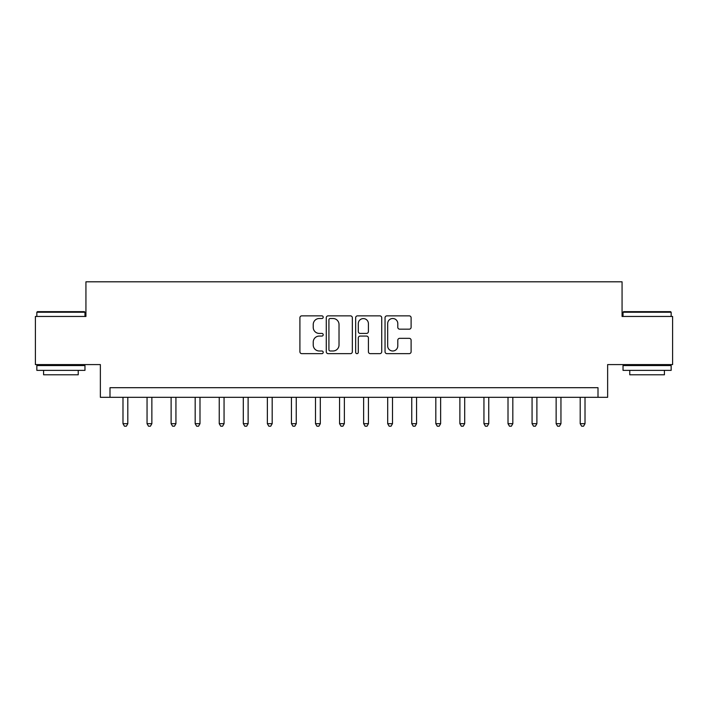 <?xml version="1.0" encoding="UTF-8"?>
<svg xmlns="http://www.w3.org/2000/svg" width="708" height="708" viewBox="0 0 708 708"><rect width="100%" height="100%" fill="white"/><g stroke="black" fill="none" stroke-linecap="round" stroke-linejoin="round"><path stroke-width="1.06" d="M323.202 317.175A1.319 1.319 0 0 0 321.875 315.856L301.803 315.856A1.894 1.894 0 0 0 299.909 317.742L299.909 351.752A1.894 1.894 0 0 0 301.803 353.646L321.875 353.646A1.319 1.319 0 0 0 323.202 352.319A1.319 1.319 0 0 0 321.875 351L319.281 351A6.045 6.045 0 0 1 313.228 344.955L313.228 342.114A6.045 6.045 0 0 1 319.281 336.07L321.875 336.07A1.319 1.319 0 0 0 323.202 334.751A1.319 1.319 0 0 0 321.875 333.424L319.281 333.424A6.045 6.045 0 0 1 313.228 327.379L313.228 324.547A6.045 6.045 0 0 1 319.281 318.503L321.875 318.503A1.319 1.319 0 0 0 323.202 317.175M409.224 329.176A1.894 1.894 0 0 0 411.109 327.282L411.109 317.742A1.894 1.894 0 0 0 409.224 315.856L386.922 315.856A1.894 1.894 0 0 0 385.037 317.742L385.037 351.752A1.894 1.894 0 0 0 386.922 353.646L409.224 353.646A1.894 1.894 0 0 0 411.109 351.752L411.109 340.229A1.894 1.894 0 0 0 409.224 338.336L399.684 338.336A1.894 1.894 0 0 0 397.79 340.229L397.79 345.946A5.053 5.053 0 0 1 392.736 351A5.053 5.053 0 0 1 387.683 345.946L387.683 323.556A5.053 5.053 0 0 1 392.736 318.503A5.053 5.053 0 0 1 397.79 323.556L397.79 327.282A1.894 1.894 0 0 0 399.684 329.176L409.224 329.176M598.003 397.312L607.632 397.312L607.632 364.585L672.6 364.585L672.6 316.458L622.067 316.458L622.067 281.811L85.933 281.811L85.933 316.458L35.4 316.458L35.4 364.585L100.368 364.585L100.368 397.312L598.003 397.312L598.003 387.692L109.997 387.692L109.997 397.312M352.345 317.742A1.894 1.894 0 0 0 350.46 315.856L328.158 315.856A1.894 1.894 0 0 0 326.273 317.742L326.273 351.752A1.894 1.894 0 0 0 328.158 353.646L350.46 353.646A1.894 1.894 0 0 0 352.345 351.752L352.345 317.742M357.54 315.856L379.842 315.856A1.894 1.894 0 0 1 381.727 317.742L381.727 351.752A1.894 1.894 0 0 1 379.842 353.646L370.302 353.646A1.894 1.894 0 0 1 368.408 351.752L368.408 337.964A1.894 1.894 0 0 0 366.523 336.07L360.186 336.07A1.894 1.894 0 0 0 358.301 337.964L358.301 352.319A1.319 1.319 0 0 1 356.974 353.646A1.319 1.319 0 0 1 355.655 352.319L355.655 317.742A1.894 1.894 0 0 1 357.54 315.856M330.238 318.503A1.319 1.319 0 0 0 328.919 319.821L328.919 349.681A1.319 1.319 0 0 0 330.238 351L332.981 351A6.045 6.045 0 0 0 339.026 344.955L339.026 324.547A6.045 6.045 0 0 0 332.981 318.503L330.238 318.503M368.408 323.644A5.053 5.053 0 0 0 363.354 318.591A5.053 5.053 0 0 0 358.301 323.644L358.301 331.539A1.894 1.894 0 0 0 360.186 333.424L366.523 333.424A1.894 1.894 0 0 0 368.408 331.539L368.408 323.644M122.988 397.312L122.988 423.685L127.803 423.685L127.803 397.312M127.803 423.685L126.36 426.189L124.431 426.189L122.988 423.685M147.052 397.312L147.052 423.685L151.866 423.685L151.866 397.312M151.866 423.685L150.423 426.189L148.494 426.189L147.052 423.685M171.115 397.312L171.115 423.685L175.929 423.685L175.929 397.312M175.929 423.685L174.487 426.189L172.557 426.189L171.115 423.685M195.178 397.312L195.178 423.685L199.992 423.685L199.992 397.312M199.992 423.685L198.55 426.189L196.629 426.189L195.178 423.685M219.241 397.312L219.241 423.685L224.055 423.685L224.055 397.312M224.055 423.685L222.613 426.189L220.692 426.189L219.241 423.685M37.418 311.653L84.394 311.653L84.969 312.228L36.843 312.228L37.418 311.653M60.906 370.364L36.843 370.364L36.843 365.549L84.969 365.549L84.969 370.364L60.906 370.364M78.234 370.364L78.234 374.789L43.577 374.789L43.577 370.364M623.606 311.653L670.582 311.653L671.157 312.228L623.031 312.228L623.606 311.653M647.094 370.364L623.031 370.364L623.031 365.549L671.157 365.549L671.157 370.364L647.094 370.364M664.423 370.364L664.423 374.789L629.766 374.789L629.766 370.364M243.304 397.312L243.304 423.685L248.119 423.685L248.119 397.312M248.119 423.685L246.676 426.189L244.756 426.189L243.304 423.685M267.367 397.312L267.367 423.685L272.182 423.685L272.182 397.312M272.182 423.685L270.739 426.189L268.819 426.189L267.367 423.685M291.439 397.312L291.439 423.685L296.245 423.685L296.245 397.312M296.245 423.685L294.802 426.189L292.882 426.189L291.439 423.685M315.502 397.312L315.502 423.685L320.308 423.685L320.308 397.312M320.308 423.685L318.865 426.189L316.945 426.189L315.502 423.685M339.566 397.312L339.566 423.685L344.371 423.685L344.371 397.312M344.371 423.685L342.929 426.189L341.008 426.189L339.566 423.685M363.629 397.312L363.629 423.685L368.434 423.685L368.434 397.312M368.434 423.685L366.992 426.189L365.071 426.189L363.629 423.685M387.692 397.312L387.692 423.685L392.498 423.685L392.498 397.312M392.498 423.685L391.055 426.189L389.135 426.189L387.692 423.685M411.755 397.312L411.755 423.685L416.561 423.685L416.561 397.312M416.561 423.685L415.118 426.189L413.198 426.189L411.755 423.685M435.818 397.312L435.818 423.685L440.633 423.685L440.633 397.312M440.633 423.685L439.181 426.189L437.261 426.189L435.818 423.685M459.881 397.312L459.881 423.685L464.696 423.685L464.696 397.312M464.696 423.685L463.244 426.189L461.324 426.189L459.881 423.685M483.945 397.312L483.945 423.685L488.759 423.685L488.759 397.312M488.759 423.685L487.308 426.189L485.387 426.189L483.945 423.685M508.008 397.312L508.008 423.685L512.822 423.685L512.822 397.312M512.822 423.685L511.371 426.189L509.45 426.189L508.008 423.685M532.071 397.312L532.071 423.685L536.885 423.685L536.885 397.312M536.885 423.685L535.443 426.189L533.513 426.189L532.071 423.685M556.134 397.312L556.134 423.685L560.948 423.685L560.948 397.312M560.948 423.685L559.506 426.189L557.577 426.189L556.134 423.685M580.197 397.312L580.197 423.685L585.012 423.685L585.012 397.312M585.012 423.685L583.569 426.189L581.64 426.189L580.197 423.685M36.843 316.458L36.843 312.228M47.817 365.549L47.817 364.585M73.995 365.549L73.995 364.585M84.969 316.458L84.969 312.228M623.031 316.458L623.031 312.228M634.005 365.549L634.005 364.585M660.183 365.549L660.183 364.585M671.157 316.458L671.157 312.228"/></g></svg>
